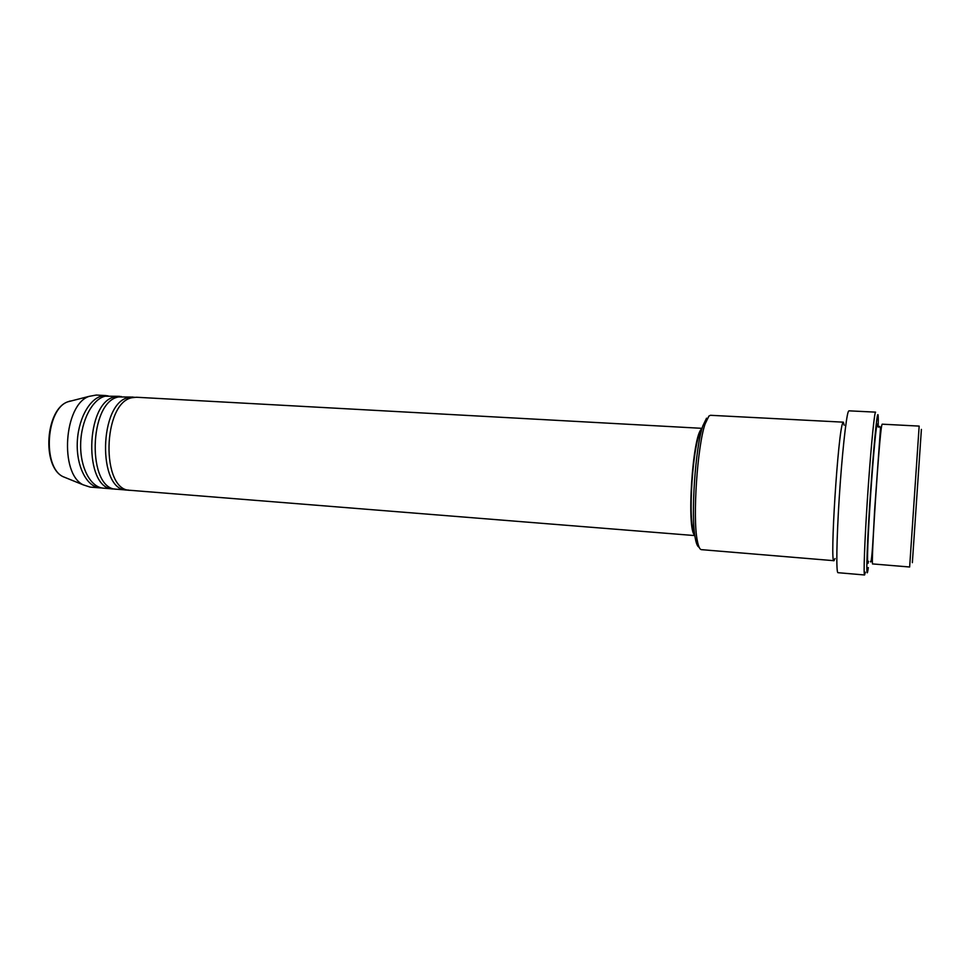 <?xml version="1.0" encoding="UTF-8"?>
<svg xmlns="http://www.w3.org/2000/svg" width="970" height="970" viewBox="0 0 970 970"><rect width="100%" height="100%" fill="white"/><g stroke="black" fill="none" stroke-linecap="round" stroke-linejoin="round"><path stroke-width="1.45" d="M702.098 428.34L136.503 397.251L132.223 397.688C102.48 402.392 100.771 491.087 130.222 490.311L694.847 535.586M134.818 397.263L128.828 397.494C98.988 402.198 97.291 490.808 126.84 490.044L128.537 490.068M133.12 397.07L118.667 396.936C88.525 401.604 86.888 489.959 116.739 489.232L126.84 490.044M121.323 396.524L115.284 396.754C85.057 401.398 83.432 489.68 113.381 488.965L115.066 489.001M119.637 396.33L105.197 396.196C92.368 399.119 81.007 420.762 80.643 444.26C80.146 467.758 90.671 487.364 103.353 488.152L113.381 488.965M107.925 395.784L101.85 396.015C88.973 398.937 77.588 420.556 77.236 444.017C76.739 467.504 87.3 487.086 100.019 487.886L101.692 487.922M921.391 429.383L912.358 562.673M909.642 567.001L919.16 426.097L882.166 424.181L881.851 425.054C879.366 433.445 870.478 568.966 872.721 563.934L909.642 567.001M699.103 547.177C697.563 546.753 696.29 543.77 695.272 538.229C690.64 516.004 695.284 447.182 702.874 425.781L706.548 418.179M844.179 425.248L843.366 422.168L710.476 415.293L708.9 416.069L705.129 423.902C697.345 446.018 692.519 517.434 697.26 540.399C698.351 546.389 699.734 549.481 701.407 549.65L834.006 560.696L835.037 558.526M878.177 426.958L878.286 419.986C878.274 414.966 878.02 413.475 877.498 415.499C875.983 421.198 872.03 466.8 869.326 510.802C866.598 554.925 866.077 581.612 867.92 570.202L868.308 567.559M865.373 572.227L864.585 574.98C863.433 575.416 864.597 542.109 867.362 499.889C870.114 457.682 873.691 418.519 875.182 413.05L875.595 412.141L848.908 410.831L848.277 411.729C846.058 417.112 841.899 456.009 839.232 497.937C836.552 539.902 836.091 573.052 837.971 572.688L864.585 574.98M843.366 422.168L842.76 423.029C838.092 431.238 829.605 565.498 834.006 560.696M701.989 428.728L701.589 429.079C692.495 435.142 686.372 530.82 694.799 535.185M701.237 431.626C692.956 438.949 687.209 523.848 694.435 532.215M106.251 395.59L96.285 395.045L89.07 396.378C63.923 404.526 59.267 473.336 83.093 484.794L90.064 487.086L100.019 487.886M70.264 401.01L67.876 401.798C46.123 408.867 42.219 466.643 62.82 476.573L67.039 478.283M868.465 561.303C866.853 571.112 867.35 547.335 869.738 508.692C872.103 470.159 875.57 430.11 876.928 424.799C877.304 423.235 877.523 423.817 877.607 426.545M89.07 396.378L67.876 401.798C45.469 409.219 41.625 466.218 62.82 476.573L83.093 484.794M695.272 538.229L697.26 540.399M702.874 425.781L705.129 423.902M870.442 561.387C871.375 565.425 872.745 548.668 874.564 511.141L880.445 429.019L880.239 427.115L879.572 426.388L878.759 427.176"/></g></svg>
